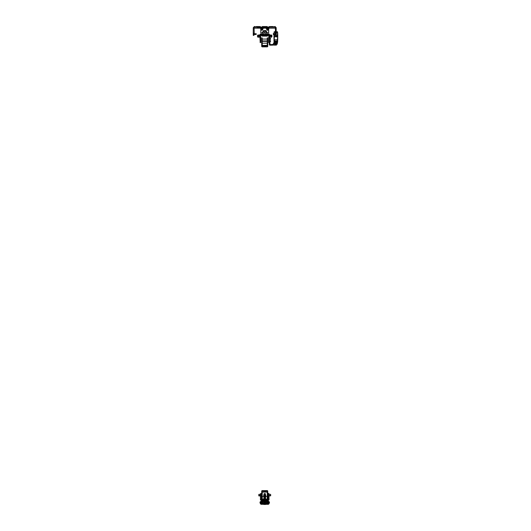 <?xml version="1.0" encoding="UTF-8"?>
<svg xmlns="http://www.w3.org/2000/svg" width="531" height="531" viewBox="0 0 531 531"><rect width="100%" height="100%" fill="white"/><g stroke="black" fill="none" stroke-linecap="round" stroke-linejoin="round"><path stroke-width="0.8" d="M266.516 27.864L266.164 27.698M268.779 27.864L268.347 29.232C267.763 30.639 267.179 30.639 266.595 29.232L267.133 29.046L267.471 30.035L267.81 27.864M262.931 27.864L263.283 27.698M260.668 27.864L261.099 29.232C261.683 30.612 262.268 30.612 262.852 29.232L262.314 29.046L261.975 30.035L261.637 27.864M262.055 26.776L261.657 27.147L262.055 26.776A0.763 0.763 0 0 1 262.593 26.55L263.947 26.55M265.5 26.55L266.854 26.55A0.763 0.763 0 0 1 267.392 26.776L267.79 27.147M274.573 33.765L273.279 33.665L273.332 34.482L275.025 34.482L275.801 33.951L276.16 32.683A0.836 0.836 0 0 0 276.193 32.457L276.193 27.984A0.836 0.836 0 0 0 275.357 27.147L254.097 27.147A0.836 0.836 0 0 0 253.26 27.984L253.26 28.262M273.332 34.482L273.279 33.665M273.332 33.765L275.025 33.765L275.025 34.482L275.828 33.871L275.118 33.718M256.174 34.482L254.422 34.482L254.422 33.765L256.115 33.765L254.873 33.765M256.168 33.665L256.221 34.382M275.476 28.156L253.977 28.156M269.204 27.864L268.427 27.864M269.144 27.864L268.686 28.84L268.62 32.882L267.332 32.842L265.832 30.493L263.615 30.493L262.115 32.842L260.827 32.882L260.761 28.84L260.243 27.864M273.618 27.147L275.357 27.147M257.256 26.55L256.632 26.55A0.763 0.763 0 0 0 255.969 26.935L254.097 27.147M261.02 27.864L260.303 27.891M276.193 28.262L276.18 27.844M276.193 27.984L275.503 27.161M253.944 27.161L253.26 27.984L253.26 32.457A0.836 0.836 0 0 0 253.287 32.683L253.619 33.871L254.422 33.765L253.645 33.951L254.422 34.482L253.665 33.984M253.526 33.539L254.316 33.685M254.097 27.864L254.216 33.347M275.801 33.951L275.025 33.765L275.476 32.457L275.357 27.864M275.231 33.347L275.921 33.539M253.977 34.349L253.977 35.351L253.26 35.351L253.26 32.451M253.977 34.92L253.26 34.907L253.977 34.92M275.582 36.174L275.589 34.263A0.836 0.836 0 0 1 275.476 34.349L275.025 34.482L275.476 34.349M276.253 32.524L276.193 31.84M254.216 27.141L254.216 26.55L256.002 26.875M275.237 27.141L275.237 26.55L273.445 26.875M259.765 26.623L260.422 26.623L260.422 27.147M269.682 26.623L269.025 26.623L269.025 27.147M260.422 26.789L259.998 26.789M269.449 26.789L269.025 26.789M262.593 26.55L266.854 26.55M260.104 26.935L260.104 26.935A0.763 0.763 0 0 0 259.44 26.55L258.809 26.55M256.632 26.55L259.44 26.55M273.478 26.935A0.763 0.763 0 0 0 272.821 26.55L272.191 26.55M270.637 26.55L272.821 26.55M269.23 27.134L269.343 26.935A0.763 0.763 0 0 1 270.007 26.55M261.099 29.232L261.637 29.046L261.232 27.864M268.347 29.232L267.81 29.046L268.215 27.864M257.316 27.891L260.422 27.891M275.051 43.489L275.038 44.179L276.624 44.179L276.611 43.489L276.618 44.159L277.142 44.206M274.036 34.03L274.155 34.94M274.985 37.017L275.43 35.769L274.494 35.769M274.162 31.754L274.261 32.577M275.456 32.152A0.358 0.358 0 0 1 275.41 32.331L275.41 31.734L274.255 31.76M274.036 41.843L273.93 34.767L274.434 34.674L274.348 36.705L275.403 36.705L275.231 36.327L275.211 36.705A0.332 0.332 0 0 1 274.879 37.037A0.332 0.332 0 0 1 274.54 36.719L274.52 36.327M274.029 34.674L274.593 44.226L273.936 40.177M277.142 36.327L277.315 36.705L276.259 36.705L276.432 36.327L276.452 36.719A0.332 0.332 0 0 0 276.784 37.037A0.332 0.332 0 0 0 277.122 36.719L277.228 34.674L277.633 34.674L277.627 40.25L277.069 44.226L276.731 41.099M275.231 36.327L276.432 36.327M274.275 39.785L277.394 39.785M277.428 38.79L277.388 39.858L274.275 39.858L274.235 38.79M274.753 44.192L274.773 41.099L274.726 44.133M273.95 33.665L274.016 32.69L274.042 33.665M274.016 35.318L274.235 38.65M273.93 34.966L273.943 34.03M277.009 41.086L276.936 44.133L276.956 41.006L277.713 40.276L277.009 41.086L274.706 41.006L273.936 40.164M274.102 34.92L274.089 34.03M274.155 31.88L274.135 32.736L275.005 31.747M274.036 40.874L274.54 44.192M276.983 41.099L274.68 41.099L273.95 40.276M275.795 41.099L275.928 42.911M275.868 41.099L275.835 43.038M277.036 44.226L277.726 40.177M276.638 44.206L276.631 41.099M276.784 44.226L275.038 44.179M274.494 44.226L274.062 41.073M274.879 44.226L275.005 43.489L276.678 43.489M275.031 41.099L274.885 44.046L274.932 41.099M275.835 43.25L275.702 41.099L275.934 42.666M276.684 37.017L276.571 35.769L276.08 36.035M276.711 31.807L277.408 31.807L277.401 32.577L277.474 31.754L277.507 34.94M277.56 34.92L277.521 34.269M276.08 35.823L276.246 34.004M276.233 35.769L277.169 35.769M277.408 31.76L276.253 31.853A0.358 0.358 0 0 0 276.206 32.033L276.206 32.152A0.358 0.358 0 0 0 276.253 32.331L276.246 33.108M276.087 36.174L276.08 34.528M277.64 34.674L277.733 37.847L277.74 35.013M277.74 34.966L277.501 31.754M277.686 41.796L277.6 41.073M277.74 36.347L277.726 39.128M277.713 40.276L277.733 37.847L277.434 38.65M277.693 32.736L277.733 34.847M277.627 40.874L277.202 44.192M276.658 31.747L277.487 32.676L276.658 31.747M277.507 31.88L277.481 32.663M264.007 35.152L265.44 35.152L264.007 35.152M263.98 35.584L265.467 35.584L263.98 35.584M266.874 36.028L262.573 36.028L266.874 36.028M263.257 36.048L266.19 36.048L263.257 36.048M263.515 34.542L263.927 33.327C264.458 32.052 264.989 32.052 265.52 33.327L264.723 32.384L263.967 33.34L263.967 34.542M262.467 35.491L262.692 35.099L262.467 35.491L265.513 35.484A0.644 0.471 -89.6 0 0 265.52 35.484L263.927 35.484A0.644 0.471 -90.4 0 1 263.927 35.484L263.476 35.491A0.644 0.471 89.6 0 0 263.482 35.491L263.482 35.491A0.644 0.471 89.6 0 0 263.489 35.491L262.334 35.491A0.717 0.717 180 0 1 261.737 35.132A0.717 0.717 0 0 0 262.36 35.524L267.086 35.524A0.717 0.717 0 0 0 267.71 35.159A0.717 0.717 180 0 1 267.113 35.491L266.754 35.099L266.987 35.491L265.971 35.491A0.644 0.471 -89.6 0 0 265.965 35.491L265.965 35.491A0.644 0.471 -89.6 0 0 265.971 35.491L265.52 35.484M267.219 34.415L268.679 34.542L268.985 35.146L269.542 34.94L269.356 34.415A0.717 0.717 180 0 0 268.679 33.944L267.889 33.944A0.717 0.717 0 0 0 267.219 34.415L262.228 34.415A0.717 0.717 0 0 0 261.557 33.944L260.767 33.944A0.717 0.717 180 0 0 260.097 34.415L259.792 35.019L258.139 35.019A0.611 0.611 0 0 0 257.528 35.63A0.611 0.611 0 0 0 258.139 36.241L259.792 36.241L260.15 37.973M266.98 35.491L265.971 35.491L266.018 35.026L265.513 35.484M266.754 34.542L266.741 33.201L265.646 31.429L263.695 31.488L262.692 33.261L262.692 34.542M269.297 37.017L269.297 42.593L268.699 42.593L268.699 37.017A0.717 0.717 0 0 1 268.746 36.772L269.297 37.017M267.199 34.462L267.777 34.621L267.763 35.623A0.717 0.717 0 0 1 267.086 36.101L262.36 36.101A0.717 0.717 0 0 1 261.683 35.623L260.767 35.504L259.918 36.354L260.475 36.148M267.763 35.019L267.763 34.668A0.717 0.717 180 0 1 267.086 35.139L262.36 35.139A0.717 0.717 180 0 1 261.683 34.668L261.557 35.504M265.872 35.557L263.575 35.544L265.872 35.557M263.575 35.623L265.872 35.623L263.575 35.623M269.297 41.644L268.699 41.644M269.297 37.973L269.655 37.197L271.308 37.197A0.611 0.611 180 0 0 271.918 36.586L271.918 35.63A0.611 0.611 0 0 0 271.308 35.019L269.542 34.94M269.303 37.933L269.529 36.354L268.971 36.148L268.746 36.772M269.529 36.354L268.679 35.504L267.777 35.577M268.971 36.148L268.985 36.115A0.717 0.717 180 0 1 268.985 36.101A0.717 0.717 0 0 1 269.655 35.643L271.321 35.63L269.655 35.643M269.542 37.276L269.655 36.241L271.308 36.241A0.611 0.611 0 0 0 271.918 35.63M260.748 42.593L260.15 42.593L260.15 41.644L260.748 41.644L260.748 42.593M260.748 41.644L260.748 37.017A0.717 0.717 0 0 0 260.701 36.772L260.495 36.208M260.15 41.644L259.938 36.413M259.905 37.276L259.905 36.32L260.462 36.115A0.717 0.717 180 0 1 260.462 36.108A0.717 0.717 0 0 0 259.792 35.643L258.139 35.643M258.139 36.241L258.139 37.197L259.792 37.197M258.139 37.197A0.611 0.611 180 0 1 257.528 36.586L257.528 35.63M259.792 35.019L259.792 35.617L258.139 35.617M259.792 35.643L259.792 35.617A0.717 0.717 0 0 0 260.462 35.146L260.462 36.101M262.248 34.462L260.767 34.542L260.462 35.146M261.557 33.944L261.557 34.927M261.557 34.893L261.67 35.577M268.985 36.101L268.985 35.146A0.717 0.717 0 0 0 269.655 35.617M269.907 41.637L269.31 41.73L269.921 41.63L269.297 41.591L269.297 40.575M269.297 39.44L270.518 39.447L269.297 39.447M270.518 39.447L270.518 38.252L269.297 38.245M270.518 41.597L270.518 40.582L269.303 40.575L269.31 39.447M263.927 33.327L263.549 34.542M269.907 38.245L269.363 38.245M269.907 41.73L269.98 44.531L272.642 44.531L273.133 44.086L273.565 44.518M269.31 41.73L269.31 44.504A0.67 0.67 0 0 0 269.98 45.175L272.642 45.168L273.492 44.584L273.113 44.936L272.688 44.511M273.565 43.947L273.545 43.947A0.67 0.67 0 0 0 273.133 44.086M269.31 44.458A0.67 0.67 180 0 0 269.98 45.122L273.113 44.969M270.186 45.122L270.186 44.531M272.642 45.168L272.642 44.531M276.425 44.252L276.432 45.042L276.392 44.226M275.616 44.226L275.629 45.089L275.549 44.226M275.967 44.226L275.934 44.923M275.689 45.016L273.565 45.115L276.359 45.115L273.565 45.115L275.616 44.85M274.281 43.177L273.565 43.177L273.565 44.85M273.565 43.177L274.242 42.938L273.565 42.938M275.828 44.398L275.921 44.796M264.723 45.978L265.321 45.985L264.723 45.978M264.723 46.19L265.321 46.197L264.723 46.19M264.723 46.516L265.321 46.516L264.723 46.516M261.703 38.604L261.703 37.893L262.181 37.893L262.181 38.604L261.703 38.604L261.703 46.297A0.551 0.551 0 0 0 262.254 46.847L267.199 46.847A0.551 0.551 0 0 0 267.743 46.297L267.743 38.604L267.266 38.604L267.266 37.893L267.743 37.893L267.743 38.604M262.181 38.604L262.254 45.414L267.266 45.341L267.266 38.604M261.703 37.893L262.181 37.893M264.484 46.469L263.529 46.462L264.484 46.469M264.962 46.469L265.918 46.462L264.962 46.469M264.007 46.788L265.44 46.788L264.007 46.788M265.44 46.788L266.038 46.788L265.44 46.788M264.883 46.735L264.398 46.728L264.883 46.735M265.082 46.721L264.398 46.715L265.082 46.735M264.398 46.701L265.088 46.701L264.398 46.735M262.254 46.847L262.254 45.892L267.199 45.892L267.199 46.847M265.088 46.741L264.385 46.741L265.088 46.701M262.254 45.892A0.551 0.551 180 0 1 261.703 45.341M267.743 45.341A0.551 0.551 180 0 1 267.199 45.892M260.568 502.897A0.717 0.717 0 0 1 260.568 502.18L260.376 501.563L260.157 501.941A1.195 1.195 0 0 0 260.157 503.136L260.621 503.952A0.717 0.717 0 0 0 261.245 504.311L268.201 504.311A0.717 0.717 0 0 0 268.825 503.952L269.297 503.136A1.195 1.195 0 0 0 269.297 501.941L269.071 501.563L268.878 502.18A0.717 0.717 0 0 1 268.878 502.897L268.201 503.833L261.245 503.833L260.568 502.897L260.157 503.136M267.053 502.207L267.378 501.204A0.478 0.478 0 0 1 267.79 501.921L267.637 502.18A0.717 0.717 0 0 0 267.637 502.897L267.226 503.136A1.195 1.195 0 0 1 267.226 501.941L267.79 501.921M262.394 502.207L262.394 501.204L266.635 501.204M264.551 502.678L264.896 502.678M263.794 502.445A1.912 1.912 0 0 0 265.653 502.445M263.037 502.684L263.037 503.335M266.409 502.684L266.409 503.335M266.754 502.684L266.754 503.448M262.692 502.684L262.692 503.448M262.068 501.682L261.81 502.18A0.717 0.717 0 0 1 261.81 502.897L262.221 503.136A1.195 1.195 0 0 0 262.221 501.941L262.394 501.682M261.657 501.921A0.478 0.478 0 0 1 262.068 501.204L262.812 501.204M267.053 502.445L267.053 501.749L262.394 501.749L262.633 502.684L263.522 502.684L264.126 501.868L265.321 501.868L265.925 502.684L267.053 502.445M265.075 493.949L265.679 496.478L264.929 496.545L264.936 497.169L265.918 496.366L264.976 493.87L264.577 496.439M265.918 496.366L265.706 495.377L265.42 499.565L264.73 499.405L265.341 499.452M263.529 496.385L263.741 495.377L264.106 499.432L264.524 499.332L264.511 497.169L263.535 496.379M263.814 496.326L264.08 495.383L263.9 496.439M264.511 497.169L264.518 496.545L263.768 496.478L263.794 495.343L264.378 493.949L264.976 493.87M264.544 496.439L263.927 496.332L264.591 496.392L264.577 495.383L264.644 496.346M260.867 501.709L261.146 501.078L260.615 502.14L261.232 502.359L260.741 503.003L261.192 503.196L260.807 503.269L260.621 502.28M266.847 500.248L264.73 499.405L264.518 496.545L265.633 496.439L265.268 493.611L265.679 495.343M262.599 500.248L262.52 500.587M268.274 503.056L268.706 503.003L268.215 502.718L268.706 502.08L268.255 501.888L268.135 500.799L267.027 500.633L267.889 500.607L268.58 501.709M261.192 501.078L261.584 500.687L261.079 502.08M266.423 503.454L265.487 503.454L265.739 503.833L267.173 503.448L265.507 502.884L263.934 502.877L264.431 503.401L265.015 503.401L265.108 502.884L264.338 502.884M264.179 493.611L263.814 495.304L264.133 493.611L265.314 493.611L264.179 493.611M268.633 503.122L268.64 501.808M260.814 503.122L260.615 502.14M268.64 503.269L267.889 503.833L268.832 502.937L268.387 502.684L268.825 502.937M261.192 503.196L261.557 503.833L261.026 503.567L260.947 503.049M261.557 503.753L263.695 503.826L264.093 502.996L264.026 503.421M262.719 503.766L261.398 503.547L261.517 500.899L267.929 500.899L268.049 503.547L266.735 503.766L267.889 503.753L268.367 503.003M264.033 499.565L262.772 500.016L264.106 499.432M260.621 502.797L261.119 502.499L260.807 501.808M268.706 502.08L268.832 502.797M261.557 503.826L261.557 503.833A0.438 0.438 -135 0 1 261.119 503.388L260.927 503.474M268.832 502.28L268.328 502.578L268.706 503.003M268.095 502.18L267.889 500.985L261.557 500.985L261.438 503.388L263.582 503.468M262.334 503.534L263.94 502.884M263.024 503.454L263.96 503.454L262.799 503.448L262.812 503.826M267.173 503.594L268.009 503.388L268.009 502.12M268.036 502.837L267.949 502.18M264.571 496.498L263.867 496.439M265.42 503.421L265.434 502.93L265.447 503.587L265.148 503.043L265.069 503.634L264.398 503.634L265.029 503.468L264.06 502.884M263.768 503.833L263.708 503.481M263.754 504.311L265.633 504.404M267.889 503.753L266.735 503.766M261.498 502.18L261.411 502.837M265.865 503.468L266.735 503.534M264.81 496.346L264.538 494.009L264.538 496.332L264.007 496.239L264.484 496.193L264.484 493.989L264.186 495.071M265.261 495.071L265.699 495.377M265.321 495.363L265.673 495.323M263.768 496.478L263.741 495.377L264.126 495.363M264.936 497.169L265.002 499.445M262.719 503.534L261.557 503.8L261.192 503.361M265.739 503.481L265.354 503.541M265.487 502.93L266.648 503.448M264.903 495.35L264.544 495.35M261.119 501.045L262.46 500.62M267.113 503.534L268.016 503.514L268.095 502.897M268.036 502.24L267.929 500.945L261.517 500.945L261.411 502.24M261.352 502.897L261.431 503.514L262.274 503.594M260.621 502.937L261.119 502.578L260.741 503.003M261 501.483L260.741 502.08M261.172 502.027L260.814 501.954M268.633 501.954L268.321 502.353L268.825 502.14M264.903 499.326L265.42 499.565M262.772 500.016L262.44 500.487M267.007 500.487L266.675 500.016M265.387 502.884L266.622 503.441L265.434 503.401L265.387 502.884L265.062 503.587M265.049 503.634L264.365 503.421M264.299 503.541L264.345 503.043L264.398 503.634M263.827 495.051L264.133 493.611L265.268 493.578M264.252 499.943L262.805 500.673L266.642 500.72L262.872 500.607L264.226 499.83L262.739 500.693L266.688 500.627L264.226 499.83L265.241 499.784L266.529 500.414L264.252 499.943L265.175 499.936M264.909 496.332L264.916 493.989L264.962 496.193L265.487 496.18L264.956 493.936L265.44 496.239L264.909 496.332M264.903 495.144L264.863 493.983L264.491 493.936L264.544 495.144M264.378 493.949L264.976 493.943L264.471 493.87M265.739 491.182L263.708 491.182L265.739 491.182M265.739 491.401L263.708 491.401L265.739 491.401M265.739 491.719L263.708 491.719L265.739 491.719M263.768 491.115L265.679 491.115L263.768 491.115M265.44 491.985L263.409 491.985L265.44 491.991M267.266 498.735L267.743 498.735L267.743 499.936L267.266 499.936L267.266 491.162L262.254 491.089L262.181 500.607M262.181 492.118L267.266 492.118M267.743 498.735L267.743 491.162A0.551 0.551 -0 0 0 267.199 490.611L262.254 490.611A0.551 0.551 -0 0 0 261.703 491.162L261.703 498.735L262.181 498.735M267.266 500.607L267.266 499.936M267.743 500.607L267.743 499.936M262.181 499.936L261.703 499.936L261.703 500.607M261.703 499.936L261.703 498.735M267.266 499.379L265.593 499.087L267.266 499.319M265.905 496.452L267.266 496.399M265.593 498.078L265.593 499.08M262.181 496.452L263.542 496.452M262.208 499.326L263.854 499.087L262.181 499.319M263.854 499.08L263.854 498.078M268.998 493.797L268.64 493.438L267.803 493.438L267.803 493.797L268.64 493.777A0.358 0.358 180 0 1 268.998 494.135L267.803 494.149L267.803 499.698L268.998 499.771L268.998 493.797L269.23 495.788M267.803 500.056L268.64 500.129L267.803 499.698M267.803 494.149L267.803 493.797M269.025 499.644L268.998 498.324M267.889 500.129A0.358 0.358 180 0 1 267.83 500.136L268.188 499.777L267.803 500.136M270.671 495.682L270.671 494.56L270.671 495.682M258.949 494.341L260.217 494.308L260.217 495.503L258.949 495.523L258.949 495.941L258.776 494.56M260.449 493.797L261.644 493.438L261.285 493.797L261.644 494.149L261.644 499.698L261.285 499.698L261.285 494.149L260.449 493.797L260.449 499.771A0.358 0.358 -0 0 0 260.807 500.129L261.644 500.056L260.807 500.129M261.644 500.056L261.644 499.698M260.422 499.644L260.449 498.324M261.557 500.129A0.358 0.358 -0 0 0 261.617 500.136L261.259 499.777L261.644 500.136M260.449 494.135A0.358 0.358 0 0 1 260.807 493.777L260.807 493.438M258.949 495.801L258.776 495.065M266.728 27.864L267.133 29.046L267.133 27.864M256.115 33.765L256.115 34.482M266.595 29.232L266.164 27.984L263.283 27.984L262.852 29.232M253.977 34.88L253.26 34.88M253.672 34.004L253.26 34.004M256.002 26.769L254.216 26.769M273.445 26.769L275.237 26.769M262.719 27.864L262.314 29.046L262.314 27.864M275.363 32.856L275.038 31.734M274.958 31.807L274.255 31.807M275.635 34.216L275.629 36.174M276.027 33.161L276.034 36.174M274.992 43.396L276.678 43.396M276.293 34.05L276.624 31.734M276.664 44.159L276.658 43.489M277.169 44.226L277.627 41.843M265.898 34.542L265.487 33.34L265.487 34.542M265.52 33.327L265.931 34.542M261.683 35.053L261.683 35.623M262.36 35.524L262.36 36.101M267.086 35.524L267.086 36.101M267.086 35.139L267.086 35.491M267.889 34.542L267.889 34.893M269.297 40.96L268.699 40.96M269.509 36.413L268.951 36.208M271.308 36.241L271.308 37.197M269.655 36.241L269.655 37.197M268.792 35.577L268.792 34.621L269.356 34.415M267.889 34.927L267.889 35.504M268.679 34.542L268.679 35.504M267.763 35.053L267.763 35.623M260.15 40.96L260.748 40.96M260.15 37.017L260.748 37.017M260.144 36.978L260.144 37.933M260.655 35.577L260.655 34.621L260.097 34.415M260.767 34.542L260.767 35.504M261.67 34.621L261.67 34.973M262.36 35.139L262.36 35.491M270.332 39.447L270.332 38.252M269.303 39.44L269.303 38.245M270.332 41.597L270.332 40.582M273.405 44.644L272.98 44.226M273.047 44.159L273.465 44.584L273.047 44.159M262.181 43.987L261.703 43.987M262.181 41.391L261.703 41.391M262.181 41.823L261.703 41.823M262.181 44.412L261.703 44.412M260.568 502.18L260.157 501.941M261.04 503.713L260.621 503.952M268.878 502.18L269.297 501.941M268.414 503.713L268.825 503.952M261.81 502.897L262.221 503.136M267.637 502.897L267.226 503.136M262.706 500.627L264.206 499.784M265.241 499.784L266.575 500.487M267.863 500.687L268.255 501.078M264.697 496.498L264.717 499.405L262.818 500.083M262.427 500.687L261.584 500.687M266.642 500.72L262.739 500.693M268.447 501.483L268.328 501.045M267.889 500.607L267.053 500.607M262.394 500.607L261.557 500.607M268.255 503.361L268.328 503.388A0.438 0.438 135 0 1 267.889 503.826M265.679 504.311L263.768 504.311M263.734 503.488L263.734 503.833M263.263 503.461L263.263 503.826M266.635 503.461L266.635 503.826M266.184 503.461L266.184 503.826M265.712 503.488L265.712 503.833M265.679 504.45L263.768 504.45M265.082 503.421L265.108 502.884M265.015 502.884L264.431 502.884M262.254 491.089L262.254 492.051M267.199 492.051L267.199 491.089M267.199 496.452L267.199 499.319M262.254 499.319L262.254 496.452M270.498 495.775L268.998 495.363M270.671 495.629L270.498 494.341L269.23 494.308M268.64 493.777L268.64 493.438M268.162 500.056L268.162 493.797M268.998 499.704A0.358 0.358 180 0 1 268.64 500.063M267.83 500.129L268.998 499.771A0.358 0.358 180 0 1 268.64 500.129M261.285 493.797L260.807 493.777M261.285 500.056L260.449 499.704A0.358 0.358 -0 0 0 260.807 500.063M260.449 495.363L260.217 495.788M258.776 495.788L260.217 495.974L258.776 495.762M267.266 37.893L267.743 37.893M262.181 40.933L267.266 40.933M262.181 39.068L267.266 39.068M262.181 43.19L267.266 43.19M262.181 41.325L267.266 41.325M267.113 502.877L267.113 503.448M262.334 502.877L262.334 503.448M265.619 495.051L265.314 493.611M263.741 495.377L263.529 496.366M270.671 495.762L269.23 495.974L270.671 495.788M260.449 499.771L261.617 500.129"/></g></svg>
